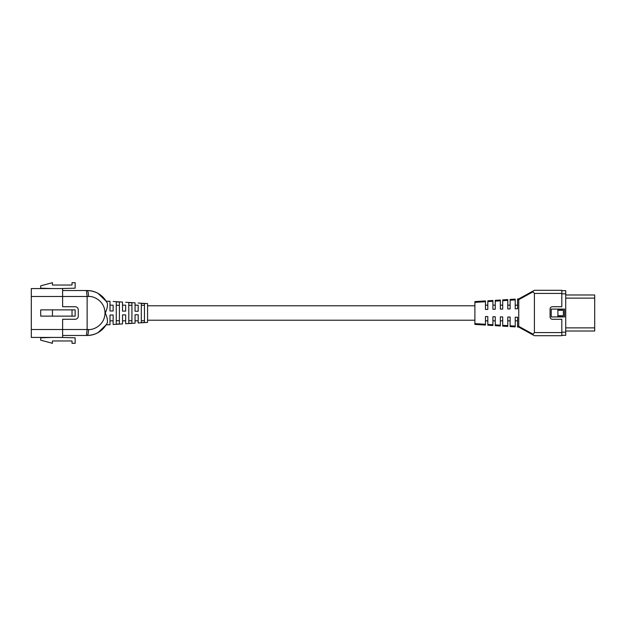 <?xml version="1.0" encoding="UTF-8"?>
<svg xmlns="http://www.w3.org/2000/svg" width="626" height="626" viewBox="0 0 626 626"><rect width="100%" height="100%" fill="white"/><g stroke="black" fill="none" stroke-linecap="round" stroke-linejoin="round"><path stroke-width="0.94" d="M109.996 301.302L109.996 305.167L113.126 305.167L113.126 311.005L109.996 310.965L109.996 301.302L106.264 301.208M122.524 302.068L122.524 305.167L125.654 305.167L125.654 311.138L122.524 311.099L122.524 302.068L113.126 301.497M135.052 302.835L135.052 305.167L138.182 305.167L138.182 311.271L135.052 311.232L135.052 302.835L125.654 302.264M106.381 324.597L107.343 322.82C103 330.864 96.263 335.082 87.131 335.473C90.958 335.458 94.557 334.534 97.93 332.711L106.357 324.644M131.922 323.196L131.922 302.804L128.792 302.616L128.792 323.384L131.922 323.196M144.45 322.445L144.45 303.555L141.319 303.367L141.319 322.633L144.45 322.445M119.394 323.955L119.394 302.045L116.264 301.857L116.264 324.143L119.394 323.955M106.264 324.784L109.996 324.698L109.996 315.034L113.126 314.995L113.126 324.503L122.524 323.932L122.524 314.901L125.654 314.862L125.654 323.736L135.052 323.165L135.052 314.768L138.182 314.729L138.182 322.969L147.579 322.398L147.579 303.602L138.182 303.031M107.336 303.156L106.428 301.482L97.93 293.289C94.557 291.466 90.958 290.542 87.131 290.527C96.263 290.918 103 295.136 107.343 303.18L106.177 301.075L107.343 303.18C107.774 305.723 107.085 309.001 105.285 313C107.093 317.006 107.774 320.277 107.343 322.82L106.874 323.728M106.177 324.925L107.343 322.82M113.126 324.503L113.126 314.995M125.654 323.736L125.654 314.862M138.182 322.969L138.182 314.729M88.509 329.511C93.337 330.168 104.792 325.215 105.019 313C104.792 300.785 93.337 295.832 88.509 296.489L87.131 296.489L87.131 329.511L88.509 329.511A5.97 1.377 90 0 1 87.131 335.473L62.623 335.473L87.131 335.473M135.052 323.165L135.052 320.833L138.182 320.833M122.524 323.932L122.524 320.833L125.654 320.833M109.996 324.698L109.996 320.833L113.126 320.833M88.509 296.489A5.97 1.377 -90 0 0 87.131 290.527L62.623 290.527L87.131 290.527M86.427 335.473L87.131 329.511L62.623 329.511L62.623 319.268L75.151 319.268A3.13 3.13 0 0 0 78.281 316.13L78.281 309.87A3.13 3.13 0 0 0 75.151 306.732L62.623 306.732L62.623 288.57L31.3 288.57L31.3 337.43L62.623 337.43L62.623 329.511L31.3 329.511M31.3 296.489L87.131 296.489L86.427 290.527M135.052 305.167L135.052 311.232M138.182 305.167L138.182 311.271M109.996 315.034L109.996 320.833M135.052 314.768L135.052 320.833M122.524 305.167L122.524 311.099M125.654 305.167L125.654 311.138M122.524 314.901L122.524 320.833M109.996 305.167L109.996 310.965M113.126 305.167L113.126 311.005M141.319 320.708L144.45 320.708M141.319 305.292L144.45 305.292M128.792 320.708L131.922 320.708M128.792 305.292L131.922 305.292M116.264 320.708L119.394 320.708M116.264 305.292L119.394 305.292M40.698 309.87L40.698 316.13L52.443 316.13L52.443 309.87L40.698 309.87M72.021 316.13L75.151 316.13L75.151 309.87L72.021 309.87L72.021 316.13L52.443 316.13M72.021 309.87L52.443 309.87M52.443 337.43L40.698 337.821L40.698 340.161L52.443 343.306L52.443 340.959L72.021 340.959L72.021 343.306L75.151 343.306L75.151 337.821L60.276 337.43M60.276 288.57L75.151 288.179L75.151 282.694L72.021 282.694L72.021 285.041L52.443 285.041L52.443 282.694L40.698 285.839L40.698 288.179L52.443 288.57M485.463 316.537L487.818 316.584L487.818 320.833L485.463 320.833L485.463 316.537L485.463 325.058L474.891 324.417L485.463 325.058M502.694 325.332L507.78 325.645L507.78 326.428L502.694 326.115L502.694 316.92L502.694 320.833L500.346 320.833L500.346 316.866L500.346 325.966L495.252 325.661L500.346 325.966M492.905 316.701L495.252 316.756L495.252 320.833L492.905 320.833L492.905 316.701L492.905 325.512L487.818 325.199L487.818 324.425L492.905 324.73M507.78 317.03L510.127 317.085L510.127 320.833L507.78 320.833L507.78 317.03L507.78 325.645M515.221 317.194L517.569 317.249L517.569 320.833L515.221 320.833L515.221 317.194L515.221 326.882L510.127 326.569L515.221 326.882M487.818 309.416L485.463 309.463L485.463 305.167L487.818 305.167L487.818 309.416L487.818 300.801L492.905 300.488L492.905 301.27L487.818 301.575M502.694 309.08L500.346 309.134L500.346 305.167L502.694 305.167L502.694 309.08L502.694 299.885L507.78 299.572L502.694 299.885M495.252 309.244L492.905 309.299L492.905 305.167L495.252 305.167L495.252 309.244L495.252 300.339L500.346 300.034L495.252 300.339M510.127 308.915L507.78 308.97L507.78 305.167L510.127 305.167L510.127 308.915L510.127 299.431L515.221 299.118L510.127 299.431M517.569 308.751L515.221 308.806L515.221 305.167L517.569 305.167L517.569 308.751L517.569 298.978L518.743 298.907L534.408 290.292L561.812 290.292L561.812 306.732L552.414 306.732A2.348 2.348 0 0 0 550.066 309.087L550.066 316.912A2.348 2.348 0 0 0 552.414 319.268L561.812 319.268L561.812 335.708L534.408 335.708L518.735 327.093L533.086 334.98L533.031 334.19L534.408 332.578L561.812 332.578M551.24 316.912L564.55 316.912L564.55 309.087L551.24 309.087L551.24 316.912L564.55 316.912L557.899 316.521L557.899 315.739L563.377 315.739L563.377 310.261L557.899 310.261L557.899 315.739M474.891 301.583L485.463 300.942L474.891 301.583L474.891 323.634L485.463 324.276M561.812 293.422L534.408 293.422L534.408 332.578M565.724 294.987L594.7 294.987L594.7 331.013L565.724 331.013M561.812 290.683L565.724 290.683L565.724 293.813L561.812 293.813M561.812 332.187L565.724 332.187L565.724 293.813M565.724 332.187L565.724 335.317L561.812 335.317M534.408 293.422L533.031 291.81L533.086 291.02L518.743 298.907M518.735 298.907L518.743 299.69L517.569 299.76M517.569 317.249L517.569 326.24L518.743 326.31L518.743 299.69M518.743 326.31L518.735 327.093M518.743 327.093L517.569 327.022L518.743 327.093M510.127 317.085L510.127 325.786L515.221 326.099M515.221 308.806L515.221 299.901L510.127 300.214M507.78 308.97L507.78 300.355L502.694 300.668M500.346 309.134L500.346 300.809L495.252 301.122M492.905 309.299L492.905 301.27M485.463 309.463L485.463 301.724L474.891 302.366M487.818 316.584L487.818 324.425M495.252 316.756L495.252 324.878L500.346 325.191M502.694 316.92L500.346 316.866M518.633 298.915L517.569 298.978M474.891 324.417L474.891 323.634M515.221 299.118L515.221 299.901M507.78 299.572L507.78 300.355M500.346 300.034L500.346 300.809M485.463 300.942L485.463 301.724M517.569 327.022L517.569 326.24M510.127 326.569L510.127 325.786M495.252 325.661L495.252 324.878M551.24 309.087L564.55 309.087L557.899 309.479L557.899 310.261M594.7 298.125L565.724 298.125M565.724 327.875L594.7 327.875M533.031 291.81L518.743 299.666M518.743 326.334L533.031 334.19M97.93 332.711L100.144 331.318M97.93 293.289L100.144 294.682M107.343 303.18L106.428 301.482M474.891 305.793L147.579 305.793M474.891 320.207L147.579 320.207"/></g></svg>
